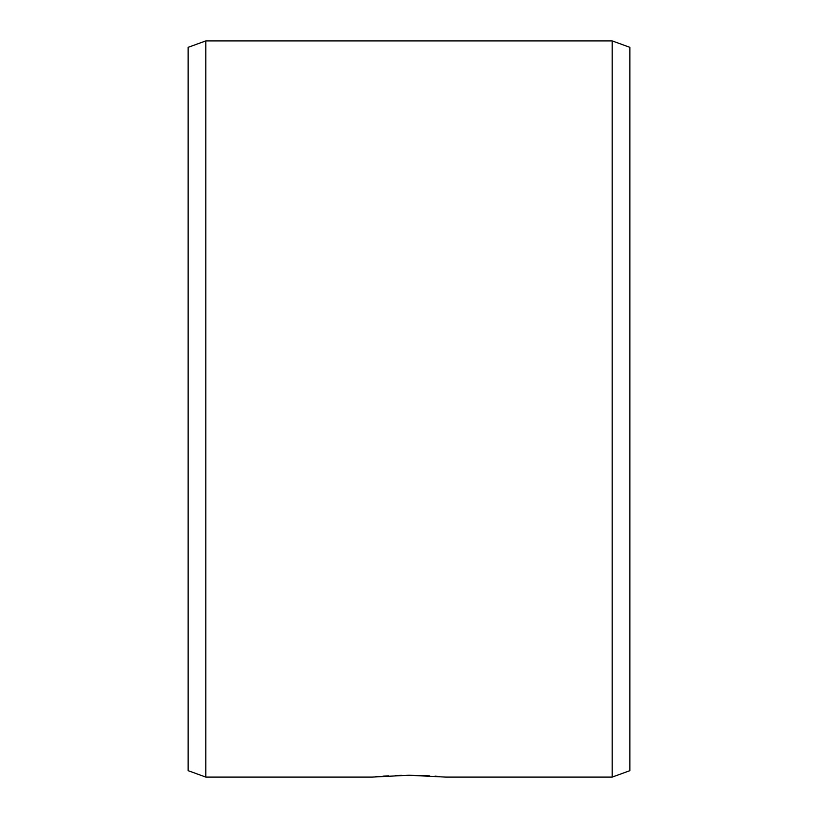 <?xml version="1.0" encoding="UTF-8"?>
<svg xmlns="http://www.w3.org/2000/svg" width="818" height="818" viewBox="0 0 818 818"><rect width="100%" height="100%" fill="white"/><g stroke="black" fill="none" stroke-linecap="round" stroke-linejoin="round"><path stroke-width="1.23" d="M439.409 776.517L435.023 776.18M429.481 775.832L409 775.26L445.81 777.1L612.191 777.1L612.191 40.9L205.809 40.9L205.809 777.1L188.14 770.668L188.14 47.332L205.809 40.9M205.809 777.1L372.19 777.1L408.489 775.26M401.546 775.331L395.268 775.515M388.519 775.832L382.977 776.18M378.284 776.538L375.196 776.814M612.191 40.9L629.86 47.332L629.86 770.668L612.191 777.1"/></g></svg>

